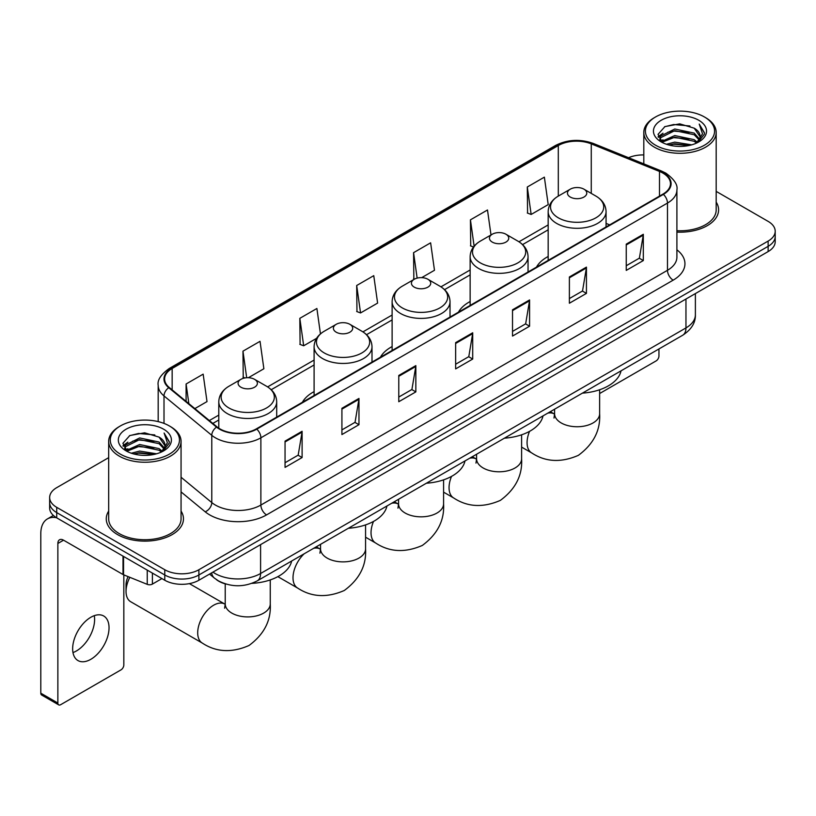 <?xml version="1.0" encoding="UTF-8"?>
<svg xmlns="http://www.w3.org/2000/svg" width="816" height="816" viewBox="0 0 816 816"><rect width="100%" height="100%" fill="white"/><g stroke="black" fill="none" stroke-linecap="round" stroke-linejoin="round"><path stroke-width="1.22" d="M314.099 391.619A42.626 24.613 0 0 0 302.389 402.288M392.119 346.565A42.626 24.613 0 0 0 380.419 357.235M470.138 301.522A42.626 24.613 0 0 0 458.439 312.191M548.168 256.479A42.626 24.613 0 0 0 536.459 267.148M226.052 584.093A24.123 13.933 180 0 1 216.311 579.533M108.681 457.654L56.722 487.652A24.123 13.933 0 0 0 49.654 497.505L49.654 508.011A24.123 13.933 0 0 0 56.722 517.854L164.771 580.237A24.123 13.933 0 0 0 198.89 580.237L768.131 251.583A24.123 13.933 0 0 0 775.2 241.74L775.2 236.487A24.123 13.933 0 0 1 768.131 246.33A24.123 13.933 0 0 0 775.2 236.487L775.2 231.234A24.123 13.933 0 0 0 768.131 221.381L716.183 191.383M49.654 497.505A24.123 13.933 0 0 0 56.722 507.348L164.771 569.731A24.123 13.933 0 0 0 198.89 569.731L198.89 574.984L768.131 246.33L198.89 574.984A24.123 13.933 0 0 1 164.771 574.984A24.123 13.933 0 0 0 198.89 574.984L198.89 580.237M56.722 507.348L56.722 512.601L164.771 574.984L56.722 512.601A24.123 13.933 0 0 1 49.654 502.758A24.123 13.933 0 0 0 56.722 512.601L56.722 517.854M108.681 511.081A38.607 22.287 0 0 0 106.264 518.843A38.607 22.287 0 0 0 117.575 534.602A38.607 22.287 0 0 0 159.64 539.427A38.607 22.287 0 0 0 183.467 518.843A38.607 22.287 0 0 0 181.06 511.081A38.607 22.287 0 0 1 183.467 518.843A38.607 22.287 0 0 1 159.64 539.427A38.607 22.287 0 0 1 117.575 534.602A38.607 22.287 0 0 1 106.264 518.843A38.607 22.287 0 0 1 108.681 511.081M662.929 173.114A25.735 14.861 180 0 1 670.466 183.62A25.735 14.861 180 0 1 662.929 194.126L256.326 428.879A25.735 14.861 180 0 1 217.046 426.901L169.269 387.498A25.735 14.861 180 0 1 164.618 378.981A25.735 14.861 180 0 1 172.156 368.475L558.297 145.534A25.735 14.861 180 0 1 591.263 143.871L659.491 171.452A25.735 14.861 180 0 1 662.929 173.114M663.388 172.859A26.377 15.229 0 0 0 659.858 171.146L591.631 143.565A26.377 15.229 0 0 0 557.848 145.268L171.697 368.21A26.377 15.229 0 0 0 168.749 387.712L216.526 427.105A26.377 15.229 0 0 0 256.785 429.145L663.388 194.392A26.377 15.229 0 0 0 663.388 172.859M285.049 441.13L285.049 467.395L302.104 457.541L302.104 431.276L285.049 441.13M285.049 462.733L298.187 455.144L302.032 432.154A6.436 3.713 -120 0 0 302.104 431.276M298.075 455.216L302.104 457.541M341.914 408.296L341.914 434.561L358.969 424.708L358.969 398.443L341.914 408.296M341.914 429.899L355.052 422.311L358.907 399.32A6.436 3.713 -120 0 0 358.969 398.443M354.94 422.382L358.969 424.708M398.779 375.462L398.779 401.727L415.844 391.884L415.844 365.609L398.779 375.462M398.779 397.066L411.917 389.487L415.772 366.486A6.436 3.713 -120 0 0 415.844 365.609M411.805 389.548L415.844 391.884M626.249 244.137L626.249 270.402L643.314 260.549L643.314 234.284L626.249 244.137M626.249 265.741L639.387 258.152L643.243 235.161A6.436 3.713 -120 0 0 643.314 234.284M639.275 258.223L643.314 260.549M569.384 276.971L569.384 303.236L586.439 293.383L586.439 267.118L569.384 276.971M569.384 298.574L582.522 290.986L586.378 267.985A6.436 3.713 -120 0 0 586.439 267.118M582.41 291.057L586.439 293.383M512.519 309.794L512.519 336.07L529.574 326.216L529.574 299.951L512.519 309.794M512.519 331.408L525.657 323.819L529.502 300.818A6.436 3.713 -120 0 0 529.574 299.951M525.535 323.881L529.574 326.216M455.644 342.628L455.644 368.893L472.709 359.05L472.709 332.785L455.644 342.628M455.644 364.232L468.792 356.653L472.637 333.652A6.436 3.713 -120 0 0 472.709 332.785M468.67 356.714L472.709 359.05M676.903 232.111A38.607 22.287 0 0 0 718.59 209.896A38.607 22.287 0 0 0 716.183 202.133A38.607 22.287 0 0 1 718.59 209.896A38.607 22.287 0 0 1 676.903 232.111M198.89 569.731L768.131 241.077A24.123 13.933 0 0 0 775.2 231.234M643.804 154.928A24.123 13.933 0 0 0 628.555 157.712M248.37 377.716L263.874 368.761L260.029 341.323L242.964 351.166L243.239 377.278M194.861 408.602L207.009 401.594L203.153 374.146L186.099 383.999L186.099 401.37M421.699 277.644L434.479 270.269L430.624 242.821L413.569 252.674L413.845 278.776M490.997 234.957L487.489 209.987L470.434 219.841L470.71 245.942M527.299 187.007L531.155 214.455L548.209 204.602L544.364 177.154L527.299 187.007L527.575 213.119M320.453 333.897L316.894 308.489L299.829 318.332L300.104 344.444M356.694 285.508L360.55 312.946L377.614 303.093L373.759 275.655L356.694 285.508L356.969 311.61M360.55 312.946L356.694 311.508M414.61 279.062L413.569 278.674M413.569 252.674L417.139 278.113M473.494 246.983L470.434 245.84M470.434 219.841L474.127 246.187M531.155 214.455L527.299 213.007M299.829 318.332L303.685 345.78L316.588 338.324M303.685 345.78L299.829 344.342M245.004 377.93L242.964 377.176M242.964 351.166L246.687 377.737M186.099 383.999L188.853 403.645M599.638 393.526L656.105 360.917A4.019 2.326 120 0 0 658.951 356L658.951 348.962M655.534 145.207A34.578 19.961 0 0 0 704.443 145.207A34.578 19.961 0 0 0 704.443 116.974L705.575 117.637A36.19 20.89 0 0 1 716.183 132.406A36.19 20.89 0 0 1 693.835 151.715A36.19 20.89 0 0 1 654.401 147.176A36.19 20.89 0 0 1 643.804 132.406A36.19 20.89 0 0 1 654.401 117.637L655.534 116.974A34.578 19.961 0 0 0 655.534 145.207M676.903 230.714A36.19 20.89 0 0 0 716.183 209.896L716.183 132.406M666.437 144.269L674.781 142.127L691.703 144.84M668.834 144.993L674.781 143.769L689.234 145.452L673.659 144.218L668.998 145.044M661.235 141.586L674.781 135.568L694.202 139.658L697.333 142.249M662.072 142.27L674.781 137.2L694.202 141.301L696.466 143.035M660.124 140.464L660.572 136.109L674.781 128.999L694.202 133.1L699.526 139.128M659.94 139.669L660.572 137.751L674.781 130.642L694.202 134.742L699.139 139.913M696.262 143.198A20.104 11.608 0 0 0 700.097 136.374A20.104 11.608 0 0 0 694.202 128.173L700.087 136.772M698.751 120.258A26.54 15.32 0 0 0 661.276 120.227A26.54 15.32 0 0 0 661.103 141.862A26.54 15.32 0 0 0 661.225 141.923A26.54 15.32 0 0 0 698.873 141.862A26.54 15.32 0 0 0 698.751 120.258M694.202 128.173L679.759 123.859L664.918 126.592L658.033 134.365L662.592 142.657M697.904 142.392L704.32 134.263L704.443 132.804L699.23 124.083L702.515 133.855L696.466 143.106M705.575 117.637L704.443 116.974A34.578 19.961 0 0 0 655.534 116.974M699.23 124.083L704.443 133.13M664.571 126.766L673.659 124.522L689.948 125.98M658.298 137.323L661.266 134.997M667.794 132.223L673.659 131.08L689.367 132.376M667.794 138.791L673.659 137.649L689.367 138.944M658.124 136.68L662.99 133.222M660.715 141.097L662.99 139.791M548.168 260.386L548.168 211.589A28.948 16.718 0 0 0 556.645 223.411A28.948 16.718 0 0 0 588.193 227.032A28.948 16.718 0 0 0 606.064 211.589C605.849 205.153 602.473 199.981 595.925 196.095L583.94 189.169A9.649 5.569 0 0 0 570.292 189.169A9.649 5.569 0 0 0 570.292 197.054A9.649 5.569 0 0 0 583.94 197.054A9.649 5.569 0 0 0 583.94 189.169L595.925 196.095A26.602 15.351 0 0 1 595.925 217.811A26.602 15.351 0 0 1 558.307 217.811A26.602 15.351 0 0 1 558.307 196.095L558.297 145.534M582.43 393.139A44.237 25.541 0 0 0 621.027 370.852M492.272 242.097A9.649 5.569 0 0 0 505.92 242.097A9.649 5.569 0 0 0 505.92 234.223L517.905 241.138A26.602 15.351 0 0 1 517.905 262.854A26.602 15.351 0 0 1 480.287 262.854A26.602 15.351 0 0 1 480.287 241.138C473.739 245.024 470.353 250.196 470.138 256.642A28.948 16.718 0 0 0 478.625 268.454A28.948 16.718 0 0 0 510.173 272.085A28.948 16.718 0 0 0 528.044 256.642C527.83 250.196 524.453 245.024 517.905 241.138L505.92 234.223A9.649 5.569 0 0 0 492.272 234.223A9.649 5.569 0 0 0 492.272 242.097M504.41 438.182A44.237 25.541 0 0 0 543.007 415.895M414.253 287.14A9.649 5.569 0 0 0 427.9 287.14A9.649 5.569 0 0 0 427.9 279.266L439.875 286.181A26.602 15.351 0 0 1 439.875 307.897A26.602 15.351 0 0 1 402.268 307.897A26.602 15.351 0 0 1 402.268 286.181C395.719 290.078 392.333 295.239 392.119 301.685A28.948 16.718 0 0 0 400.595 313.507A28.948 16.718 0 0 0 432.154 317.128A28.948 16.718 0 0 0 450.024 301.685C449.81 295.239 446.434 290.078 439.875 286.181L427.9 279.266A9.649 5.569 0 0 0 414.253 279.266A9.649 5.569 0 0 0 414.253 287.14M426.391 483.225A44.237 25.541 0 0 0 464.987 460.938M336.223 332.194A9.649 5.569 0 0 0 349.87 332.194A9.649 5.569 0 0 0 349.87 324.309L361.855 331.225A26.602 15.351 0 0 1 361.855 352.94A26.602 15.351 0 0 1 324.248 352.94A26.602 15.351 0 0 1 324.248 331.225C317.689 335.121 314.313 340.282 314.099 346.729A28.948 16.718 0 0 0 322.575 358.55A28.948 16.718 0 0 0 354.134 362.171A28.948 16.718 0 0 0 372.004 346.729C371.79 340.282 368.404 335.121 361.855 331.225L349.87 324.309A9.649 5.569 0 0 0 336.223 324.309A9.649 5.569 0 0 0 336.223 332.194M348.371 528.268A44.237 25.541 0 0 0 386.957 505.991M129.846 577.32A22.522 13.005 120 0 0 126.041 591.437L126.041 584.868A14.474 8.354 -60 0 1 128.081 576.606M126.041 591.437A22.522 13.005 120 0 0 130.713 601.739L202.358 643.11A22.522 13.005 -60 0 1 198.91 625.066A22.522 13.005 -60 0 1 213.619 605.227A22.522 13.005 -60 0 1 224.879 604.105L225.216 604.299M240.914 387.212A9.649 5.569 0 0 0 254.561 387.212A9.649 5.569 0 0 0 254.561 379.338L266.546 386.254A26.602 15.351 0 0 1 266.546 407.969A26.602 15.351 0 0 1 228.929 407.969A26.602 15.351 0 0 1 228.929 386.254C222.38 390.15 219.004 395.311 218.79 401.758A28.948 16.718 0 0 0 227.266 413.579A28.948 16.718 0 0 0 258.815 417.2A28.948 16.718 0 0 0 276.695 401.758C276.481 395.311 273.095 390.15 266.546 386.254L254.561 379.338A9.649 5.569 0 0 0 240.914 379.338A9.649 5.569 0 0 0 240.914 387.212M251.848 583.369A44.237 25.541 0 0 0 291.649 561.01M94.279 615.672A25.735 14.861 -60 0 1 76.408 650.964A25.735 14.861 -60 0 1 72.971 652.576M90.841 659.297A25.735 14.861 120 0 0 107.651 636.623A25.735 14.861 120 0 0 103.714 615.998A25.735 14.861 120 0 0 90.841 617.273A25.735 14.861 120 0 0 74.032 639.948A25.735 14.861 120 0 0 77.979 660.572A25.735 14.861 120 0 0 90.841 659.297M152.398 573.097L152.398 584.093L161.925 578.595M56.447 517.701A32.171 18.574 -120 0 0 47.461 518.894A32.171 18.574 -120 0 0 40.8 533.613L40.8 693.182L57.865 703.035L57.865 543.466A8.038 4.641 60 0 1 59.527 539.784A8.038 4.641 60 0 1 63.546 540.182L123.012 574.515L123.012 556.124M57.865 703.035A4.019 2.326 120 0 0 58.691 704.871L41.636 695.018A4.019 2.326 -60 0 1 40.8 693.182M58.691 704.871A4.019 2.326 120 0 0 60.7 704.677L120.982 669.875A4.019 2.326 120 0 0 123.828 664.948L123.828 574.882M152.398 584.093A4.019 2.326 180 0 1 147.247 584.358L123.542 574.77A4.019 2.326 180 0 1 123.012 574.515M120.411 454.165A34.578 19.961 0 0 0 169.32 454.165A34.578 19.961 0 0 0 169.32 425.921L170.462 426.584A36.19 20.89 0 0 1 181.06 441.354A36.19 20.89 0 0 1 158.712 460.663A36.19 20.89 0 0 1 119.279 456.134A36.19 20.89 0 0 1 108.681 441.354A36.19 20.89 0 0 1 119.279 426.584L120.411 425.921A34.578 19.961 0 0 0 120.411 454.165M108.681 441.354L108.681 518.843A36.19 20.89 0 0 0 119.279 533.613A36.19 20.89 0 0 0 158.712 538.142A36.19 20.89 0 0 0 181.06 518.843L181.06 441.354M131.315 453.217L139.669 451.085L156.58 453.788M133.712 453.941L139.669 452.717L154.112 454.41M126.113 450.534L139.669 444.516L159.079 448.616L162.211 451.207M126.949 451.217L139.669 446.158L159.079 450.259L161.344 451.982M125.001 449.422L125.45 445.057L139.669 437.947L159.079 442.048L164.404 448.076M124.828 448.616L125.45 446.699L139.669 439.589L159.079 443.69L164.016 448.861M161.14 452.146A20.104 11.608 0 0 0 164.975 445.332A20.104 11.608 0 0 0 159.079 437.121L164.965 445.73M163.628 429.206A26.54 15.32 0 0 0 126.164 429.175A26.54 15.32 0 0 0 125.99 450.809A26.54 15.32 0 0 0 126.103 450.881A26.54 15.32 0 0 0 163.751 450.809A26.54 15.32 0 0 0 163.628 429.206M159.079 437.121L144.636 432.806L129.795 435.54L122.91 443.312L127.48 451.605M162.782 451.35L169.198 443.21L169.32 441.752L164.108 433.031L167.392 442.802L161.344 452.054M170.462 426.584L169.32 425.921A34.578 19.961 0 0 0 120.411 425.921M164.108 433.031L169.32 442.078M129.448 435.713L138.536 433.469L154.826 434.928M123.175 446.281L126.143 443.945M132.671 441.17L138.536 440.038L154.244 441.323M132.671 447.739L138.536 446.597L154.244 447.892M133.875 453.992L138.536 453.166L154.091 454.41M123.002 445.628L127.867 442.17M125.593 450.044L127.867 448.739M212.935 572.128A32.171 18.574 0 0 0 215.098 573.505A32.171 18.574 0 0 0 260.59 573.505L685.96 327.92A32.171 18.574 0 0 0 695.385 314.792C695.62 322.769 691.366 329.603 682.625 335.284L257.264 580.87A16.085 9.282 60 0 0 260.59 573.505L260.59 544.619M685.96 299.033L685.96 327.92A16.085 9.282 60 0 1 682.625 335.284M211.63 572.883A16.085 10.761 129.5 0 0 214.435 578.116L209.549 574.087M768.131 251.583L768.131 241.077M164.771 580.237L164.771 569.731M676.903 249.808A40.208 23.215 180 0 1 673.169 280.153L266.567 514.896A8.038 4.641 60 0 1 260.875 505.053L667.478 270.3A32.171 18.574 0 0 0 676.903 257.173L676.903 189.924A32.171 18.574 180 0 1 667.478 203.062A8.038 4.641 -120 0 0 663.388 194.392M266.567 514.896A40.208 23.215 180 0 1 209.692 514.896A40.208 23.215 180 0 1 205.193 511.805L181.06 491.905M216.526 427.105A8.038 5.375 129.5 0 0 211.783 435.326L211.783 502.574A32.171 18.574 0 0 0 215.383 505.053A32.171 18.574 0 0 0 260.875 505.053L260.875 437.815A32.171 18.574 180 0 1 211.783 435.326L164.006 395.933A32.171 18.574 180 0 1 158.182 385.285L158.182 421.617M676.903 189.924C677.974 184.906 674.281 179.296 665.815 173.114L661.582 171.064A8.038 3.764 112 0 0 659.858 171.146M661.582 171.064L593.354 143.473C580.033 138.761 567.385 139.444 555.421 145.534A8.038 4.641 60 0 1 557.848 145.268M171.697 368.21A8.038 4.641 -120 0 0 169.269 368.465C160.925 374.473 157.223 380.072 158.182 385.285M168.749 387.712A8.038 5.375 129.5 0 0 164.006 395.933L164.006 423.412M593.354 143.473A8.038 3.764 112 0 0 591.631 143.565M256.785 429.145A8.038 4.641 60 0 1 260.875 437.815L667.478 203.062L667.478 270.3A8.038 4.641 60 0 0 673.169 280.153M181.06 477.238L211.783 502.574A8.038 5.375 -50.5 0 1 205.193 511.805M172.156 368.475L172.156 389.885M659.491 171.452L659.491 196.115M591.263 143.871L591.263 193.402M609.695 224.869L606.064 223.4M548.168 224.93L518.966 241.791M470.138 269.974L440.946 286.834M392.119 315.027L362.926 331.877M314.099 360.07L267.617 386.906M218.79 415.099L209.345 420.546M455.644 343.465L472.637 333.652M512.519 310.631L529.502 300.818M569.384 277.797L586.378 267.985M626.249 244.963L643.243 235.161M398.779 376.298L415.772 366.486M341.914 409.132L358.907 399.32M285.049 441.956L302.032 432.154M599.638 389.762L599.638 413.743A22.522 13.005 180 0 1 593.038 422.943A22.522 13.005 180 0 1 561.194 422.943A22.522 13.005 180 0 1 554.594 413.743L553.993 418.067M547.76 413.151A22.522 13.005 -60 0 1 554.258 413.947L554.594 414.14M599.638 413.743C600.607 430.277 593.518 444.149 578.381 455.338C561.122 462.856 545.578 462.06 531.736 452.951A22.522 13.005 -60 0 1 529.553 431.348M521.608 434.806L521.608 458.796A22.522 13.005 180 0 1 515.018 467.986A22.522 13.005 180 0 1 483.174 467.986A22.522 13.005 180 0 1 476.575 458.796L475.973 463.111M469.741 458.194A22.522 13.005 -60 0 1 476.228 458.99L476.575 459.184M521.608 458.796C522.587 475.33 515.498 489.192 500.361 500.381C483.103 507.899 467.558 507.103 453.716 497.995A22.522 13.005 -60 0 1 451.534 476.391M443.588 479.849L443.588 503.839A22.522 13.005 180 0 1 436.999 513.029A22.522 13.005 180 0 1 405.154 513.029A22.522 13.005 180 0 1 398.555 503.839L397.953 508.154M391.711 503.248A22.522 13.005 -60 0 1 398.208 504.033L398.555 504.227M443.588 503.839C444.567 520.373 437.478 534.235 422.341 545.435C405.083 552.942 389.538 552.146 375.697 543.038A22.522 13.005 -60 0 1 373.514 521.434M365.568 524.902L365.568 548.882A22.522 13.005 180 0 1 358.969 558.073A22.522 13.005 180 0 1 327.124 558.073A22.522 13.005 180 0 1 320.535 548.882L319.923 553.197M313.691 548.291A22.522 13.005 -60 0 1 320.188 549.086L320.525 549.28M365.568 548.882C366.537 565.417 359.458 579.278 344.311 590.478C327.063 597.995 311.508 597.19 297.667 588.081A22.522 13.005 -60 0 1 304.164 553.789M270.259 579.921L270.259 603.911A22.522 13.005 180 0 1 263.66 613.102A22.522 13.005 180 0 1 231.815 613.102A22.522 13.005 180 0 1 225.226 603.911L224.614 608.226M57.865 543.466L63.546 540.182M123.542 556.441L123.542 574.77M147.247 584.358L147.247 570.119M257.264 580.87C244.321 587.377 231.377 587.377 218.433 580.87L214.435 578.116M695.385 314.792L695.385 293.587M555.421 145.534L169.269 368.465M548.168 229.826L522.566 244.606M470.138 274.87L444.547 289.649M392.119 319.923L366.527 334.693M314.099 364.966L271.218 389.722M218.79 419.995L212.843 423.422M659.879 140.189L659.879 138.853M643.804 163.873L643.804 132.406M531.736 452.951L521.608 447.107M606.064 226.96L606.064 211.589M548.168 211.589C548.383 205.153 551.759 199.981 558.307 196.095L570.292 189.169M554.258 413.947L550.321 411.672M554.594 409.204L554.594 413.743M453.716 497.995L443.588 492.15M528.044 272.003L528.044 256.642M470.138 305.439L470.138 256.642M492.272 234.223L480.287 241.138M476.228 458.99L472.301 456.715M476.575 454.247L476.575 458.796M375.697 543.038L365.568 537.193M450.024 317.047L450.024 301.685M392.119 350.482L392.119 301.685M414.253 279.266L402.268 286.181M398.208 504.033L394.281 501.769M398.555 499.3L398.555 503.839M297.667 588.081L277.858 576.647M372.004 362.1L372.004 346.729M314.099 395.525L314.099 346.729M336.223 324.309L324.248 331.225M320.188 549.086L316.251 546.812M320.535 544.343L320.535 548.882M270.259 603.911C271.228 620.446 264.149 634.307 249.002 645.507C231.754 653.014 216.199 652.219 202.358 643.11M276.695 417.119L276.695 401.758M218.79 428.176L218.79 401.758M240.914 379.338L228.929 386.254M224.879 604.105L189.383 583.613M225.226 583.868L225.226 603.911M47.461 518.894L53.397 515.457M124.766 449.137L124.766 447.8"/></g></svg>
